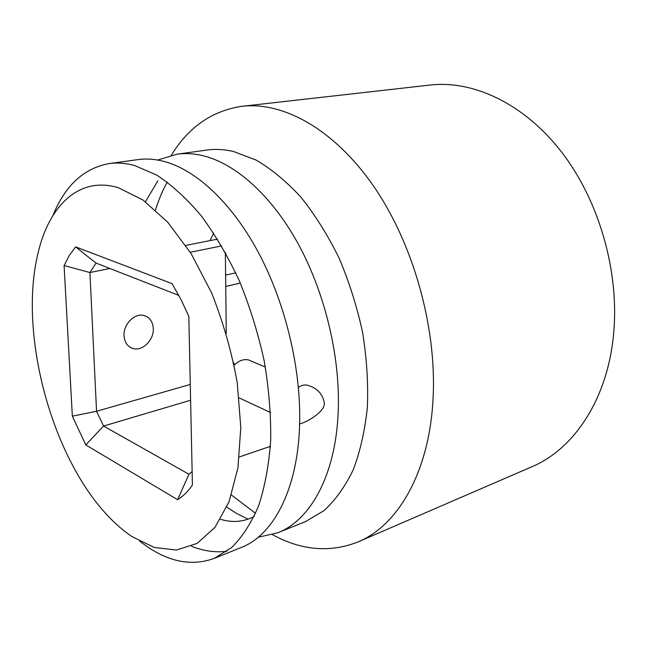 <?xml version="1.0" encoding="UTF-8"?>
<svg xmlns="http://www.w3.org/2000/svg" width="647" height="647" viewBox="0 0 647 647"><rect width="100%" height="100%" fill="white"/><g stroke="black" fill="none" stroke-linecap="round" stroke-linejoin="round"><path stroke-width="0.97" d="M118.344 187.711C78.716 175.733 48.371 206.239 37.607 254.934C18.981 334.321 51.153 455.092 106.82 514.697C114.948 523.512 123.359 530.823 132.045 536.63L154.374 547.499L176.429 550.039L197.06 543.448L215.014 527.313L229.022 501.846L237.918 467.959L240.805 427.384L237.206 382.587C231.626 351.556 223.045 321.567 211.48 292.622L191.156 253.689L167.767 222.244L142.955 199.988L118.344 187.711M188.819 316.391L192.418 484.999C188.051 491.405 183.109 496.306 177.593 499.694L85.784 444.918L72.343 416.158L64.102 265.577L69.342 255.395L75.61 246.879L172.037 283.637L181.281 300.046L188.819 316.391M251.521 361.22L248.44 359.91C243.531 358.891 238.775 360.646 234.165 365.183M124.038 335.712C124.572 342.417 127.532 346.679 132.934 348.507C142.348 351.588 154.026 340.023 153.299 328.547C152.821 321.688 149.78 317.353 144.16 315.534C134.875 312.63 123.213 324.212 124.038 335.712M298.372 387.407C301.914 384.965 305.449 384.383 308.967 385.661C317.653 388.588 322.756 394.338 324.293 402.911C325.473 411.306 307.212 422.24 299.61 423.931M192.127 471.501L188.964 474.251L103.569 426.041L96.557 411.274L190.275 384.455M72.343 416.158L96.557 411.274L89.925 272.541L109.909 268.505M190.267 252.257L221.63 245.917M225.366 252.476L226.272 333.342M258.226 537.236L277.7 532.796C311.53 519.889 337.249 472.156 338.365 406.138C339.432 352.502 323.969 290.479 297.499 242.609C270.915 194.804 235.33 163.602 203.15 155.749C193.995 153.549 185.22 153.04 176.833 154.212L157.731 160.044M139.76 541.28L147.775 547.063C170.654 562.38 192.79 566.149 214.189 558.385L241.202 547.499C274.36 534.891 299.278 486.528 299.698 418.949C300.2 364.051 284.259 300.289 257.619 251.004C230.858 201.775 195.443 169.579 163.723 161.346C154.706 159.041 146.085 158.466 137.86 159.615L109.011 163.61C83.795 168.244 65.112 185.535 52.957 215.475M226.992 551.252C215.354 552.716 203.522 551.05 191.496 546.246M214.189 558.385L231.602 547.58C242.237 537.05 251.262 523.075 258.679 505.671C264.955 486.431 268.958 464.595 270.705 440.154C271.02 414.606 268.82 388.063 264.13 360.516C258.024 332.97 249.758 306.403 239.333 280.814C227.873 256.358 215.103 234.594 201.015 215.524C186.482 198.37 171.673 184.864 156.582 174.997L134.503 165.495C125.591 163.109 117.091 162.478 109.011 163.61M171.334 155.223C188.649 126.982 212.248 110.677 242.115 106.294C283.402 101.49 334.216 129.23 373.707 186.32C413.069 243.385 436.531 326.217 433.15 396.765C429.915 471.17 398.326 525.291 358.171 541.879C330.075 552.942 301.494 550.532 272.427 534.648M242.115 106.294L430.093 85.04C473.289 80.074 524.07 103.52 561.725 152.215C599.243 200.926 619.575 271.991 613.599 334.022C607.598 399.385 573.776 449.269 531.802 466.786L358.171 541.879M240.32 283.103L225.746 286.443M235.734 272.856L225.617 275.104M270.325 447.247L269.249 446.713M225.391 254.764L225.795 253.252M234.489 364.851L233.648 362.643M209.984 240.627L213.704 233.155M185.778 245.399L217.538 239.139M64.102 265.577L89.925 272.541L96.055 263.094L178.863 295.42M96.055 263.094L75.61 246.879M190.606 400.25L103.569 426.041L85.784 444.918M239.382 456.952L270.381 446.325M188.964 474.251L177.593 499.694M226.806 507.175L236.535 513.394L248.036 519.177M277.7 532.796L305.699 521.514L324.107 510.54C335.429 500.115 345.142 486.52 353.262 469.746C360.242 451.307 364.94 430.522 367.359 407.392C368.337 383.275 366.752 358.317 362.619 332.518C357.031 306.743 349.194 281.946 339.101 258.129C327.908 235.379 315.275 215.16 301.195 197.489C286.589 181.613 271.57 169.142 256.139 160.076L233.365 151.463C224.121 149.344 215.249 148.875 206.741 150.064L176.833 154.212M145.438 201.759L157.876 180.78M129.715 347.002L132.934 348.507M239.147 397.921L270.559 412.543M248.44 359.91L265.359 367.108M254.182 516.387C243.83 521.959 232.613 522.938 220.506 519.306M255.565 513.354L231.464 495.036M167.306 182.09C162.72 190.121 158.79 199.413 155.515 209.968"/></g></svg>
